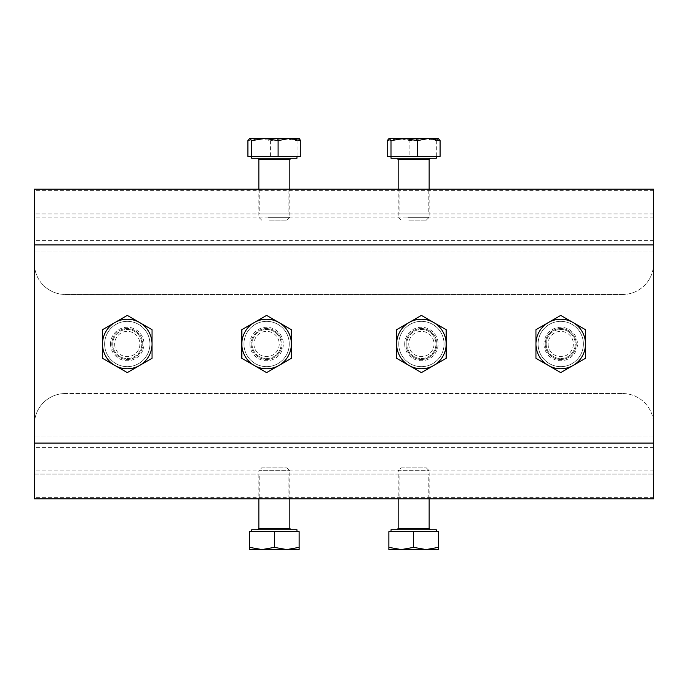 <?xml version="1.0" encoding="UTF-8"?>
<svg xmlns="http://www.w3.org/2000/svg" width="688" height="688" viewBox="0 0 688 688"><rect width="100%" height="100%" fill="white"/><g stroke="black" fill="none" stroke-linecap="round" stroke-linejoin="round"><path stroke-width="0.52" stroke-dasharray="3.44 2.58" d="M269.515 220.16L286.973 220.16L269.515 220.16M268.432 217.313L289.82 217.313L268.432 217.313M299.108 138.426L249.572 138.426M247.904 140.636L259.247 138.426L270.582 140.636L283.8 138.426L297.01 140.636L299.323 138.555M296.984 158.24L251.696 158.24M267.959 158.24L291.058 158.24L267.959 158.24M300.776 156.382L247.904 156.382M297.01 140.636L297.01 156.382L251.696 156.382L296.984 156.382M270.582 140.636L270.582 156.382M261.707 467.84L286.973 467.84L261.707 467.84L258.86 470.687L289.82 470.687L258.86 470.687L258.86 498.8M249.572 547.364L249.572 549.574L261.956 549.574L249.572 547.364L249.572 531.618L299.108 531.618L299.108 547.364L286.724 549.574L299.108 549.574L299.108 547.364M261.956 549.574L286.724 549.574L274.34 547.364L261.956 549.574M274.34 547.364L274.34 531.618M251.696 529.76L296.984 529.76M251.696 531.618L296.984 531.618L251.696 531.618M257.622 529.76L291.058 529.76L257.622 529.76M408.767 344A12.633 12.633 0 0 0 427.712 354.939A12.633 12.633 0 0 0 427.712 333.061A12.633 12.633 0 0 0 408.767 344M405.92 344A15.48 15.48 0 0 0 429.14 357.407A15.48 15.48 0 0 0 429.14 330.593A15.48 15.48 0 0 0 405.92 344A15.48 15.48 0 0 0 429.14 357.407A15.48 15.48 0 0 0 429.14 330.593A15.48 15.48 0 0 0 405.92 344A15.48 15.48 0 0 0 429.14 357.407A15.48 15.48 0 0 0 429.14 330.593A15.48 15.48 0 0 0 405.92 344M421.4 372.604L446.168 358.302L446.168 329.698L421.4 315.396L396.632 329.698L396.632 358.302L421.4 372.604M398.756 344A22.644 22.644 0 0 0 432.726 363.617A22.644 22.644 0 0 0 432.726 324.383A22.644 22.644 0 0 0 398.756 344A22.644 22.644 0 0 0 432.726 363.617A22.644 22.644 0 0 0 432.726 324.383A22.644 22.644 0 0 0 398.756 344M408.835 220.16L426.293 220.16L408.835 220.16M407.752 217.313L429.14 217.313L407.752 217.313M409.902 140.636L423.12 138.426L398.567 138.426L409.902 140.636L409.902 156.382L387.224 156.382M423.12 138.426L436.33 140.636L438.213 138.426L423.12 138.426M436.33 140.636L436.33 156.382L409.902 156.382M387.224 140.636L398.567 138.426L388.892 138.426M440.096 156.382L436.304 156.382M436.304 158.24L391.016 158.24M407.279 158.24L430.378 158.24L407.279 158.24M406.849 344A14.551 14.551 0 0 0 428.676 356.599A14.551 14.551 0 0 0 428.676 331.401A14.551 14.551 0 0 0 406.849 344A14.551 14.551 0 0 1 421.4 329.449A14.551 14.551 0 0 1 435.951 344A14.551 14.551 0 0 1 421.4 358.551A14.551 14.551 0 0 1 406.849 344M65.36 393.536A30.96 30.96 0 0 0 34.4 424.496A30.96 30.96 0 0 1 65.36 393.536L622.64 393.536L65.36 393.536M622.64 393.536A30.96 30.96 0 0 1 653.6 424.496L653.6 498.8L34.4 498.8L34.4 424.496L34.4 474.032L653.6 474.032L34.4 474.032L34.4 213.968L653.6 213.968L653.6 424.496A30.96 30.96 0 0 0 622.64 393.536M112.729 344A14.551 14.551 0 0 0 134.556 356.599A14.551 14.551 0 0 0 134.556 331.401A14.551 14.551 0 0 0 112.729 344A14.551 14.551 0 0 1 127.28 329.449A14.551 14.551 0 0 1 141.831 344A14.551 14.551 0 0 1 127.28 358.551A14.551 14.551 0 0 1 112.729 344M546.169 344A14.551 14.551 0 0 0 567.996 356.599A14.551 14.551 0 0 0 567.996 331.401A14.551 14.551 0 0 0 546.169 344A14.551 14.551 0 0 1 560.72 329.449A14.551 14.551 0 0 1 575.271 344A14.551 14.551 0 0 1 560.72 358.551A14.551 14.551 0 0 1 546.169 344M252.049 344A14.551 14.551 0 0 0 273.876 356.599A14.551 14.551 0 0 0 273.876 331.401A14.551 14.551 0 0 0 252.049 344A14.551 14.551 0 0 1 266.6 329.449A14.551 14.551 0 0 1 281.151 344A14.551 14.551 0 0 1 266.6 358.551A14.551 14.551 0 0 1 252.049 344M653.6 213.968L34.4 213.968L34.4 263.504L34.4 189.2L653.6 189.2L653.6 263.504L653.6 213.968M288.891 213.968L259.789 213.968L288.891 213.968L288.891 189.2L259.789 189.2L288.891 189.2M428.211 213.968L399.109 213.968L428.211 213.968L428.211 189.2L399.109 189.2L428.211 189.2M259.789 474.032L288.891 474.032L259.789 474.032L259.789 498.8L288.891 498.8L259.789 498.8M399.109 474.032L428.211 474.032L399.109 474.032L399.109 498.8L428.211 498.8L399.109 498.8M622.64 294.464L65.36 294.464A30.96 30.96 0 0 1 34.4 263.504A30.96 30.96 0 0 0 65.36 294.464L622.64 294.464A30.96 30.96 0 0 0 653.6 263.504A30.96 30.96 0 0 1 622.64 294.464M428.211 498.8L428.211 474.032M288.891 498.8L288.891 474.032M399.109 189.2L399.109 213.968M259.789 189.2L259.789 213.968M114.647 344A12.633 12.633 0 0 0 133.592 354.939A12.633 12.633 0 0 0 133.592 333.061A12.633 12.633 0 0 0 114.647 344M111.8 344A15.48 15.48 0 0 0 135.02 357.407A15.48 15.48 0 0 0 135.02 330.593A15.48 15.48 0 0 0 111.8 344A15.48 15.48 0 0 0 135.02 357.407A15.48 15.48 0 0 0 135.02 330.593A15.48 15.48 0 0 0 111.8 344M102.512 358.302L127.28 372.604L152.048 358.302L152.048 329.698L127.28 315.396L102.512 329.698L102.512 358.302M104.636 344A22.644 22.644 0 0 0 138.606 363.617A22.644 22.644 0 0 0 138.606 324.383A22.644 22.644 0 0 0 104.636 344A22.644 22.644 0 0 0 138.606 363.617A22.644 22.644 0 0 0 138.606 324.383A22.644 22.644 0 0 0 104.636 344M401.027 467.84L426.293 467.84L401.027 467.84L398.18 470.687L429.14 470.687L398.18 470.687L398.18 498.8M401.276 549.574L388.892 547.364L388.892 549.574L438.428 549.574L438.428 547.364L426.044 549.574L413.66 547.364L401.276 549.574M413.66 547.364L413.66 531.618L438.428 531.618L438.428 547.364M388.892 547.364L388.892 531.618L413.66 531.618M391.016 529.76L436.304 529.76M396.942 529.76L430.378 529.76L396.942 529.76M391.016 531.618L436.304 531.618L391.016 531.618M253.967 344A12.633 12.633 0 0 0 272.912 354.939A12.633 12.633 0 0 0 272.912 333.061A12.633 12.633 0 0 0 253.967 344M251.12 344A15.48 15.48 0 0 0 274.34 357.407A15.48 15.48 0 0 0 274.34 330.593A15.48 15.48 0 0 0 251.12 344A15.48 15.48 0 0 0 274.34 357.407A15.48 15.48 0 0 0 274.34 330.593A15.48 15.48 0 0 0 251.12 344M266.6 315.396L241.832 329.698L241.832 358.302L266.6 372.604L291.368 358.302L291.368 329.698L266.6 315.396M243.956 344A22.644 22.644 0 0 0 277.926 363.617A22.644 22.644 0 0 0 277.926 324.383A22.644 22.644 0 0 0 243.956 344A22.644 22.644 0 0 0 277.926 363.617A22.644 22.644 0 0 0 277.926 324.383A22.644 22.644 0 0 0 243.956 344M548.087 344A12.633 12.633 0 0 0 567.032 354.939A12.633 12.633 0 0 0 567.032 333.061A12.633 12.633 0 0 0 548.087 344M545.24 344A15.48 15.48 0 0 0 568.46 357.407A15.48 15.48 0 0 0 568.46 330.593A15.48 15.48 0 0 0 545.24 344A15.48 15.48 0 0 0 568.46 357.407A15.48 15.48 0 0 0 568.46 330.593A15.48 15.48 0 0 0 545.24 344A15.48 15.48 0 0 0 568.46 357.407A15.48 15.48 0 0 0 568.46 330.593A15.48 15.48 0 0 0 545.24 344M585.488 358.302L585.488 329.698L560.72 315.396L535.952 329.698L535.952 358.302L560.72 372.604L585.488 358.302M538.076 344A22.644 22.644 0 0 0 572.046 363.617A22.644 22.644 0 0 0 572.046 324.383A22.644 22.644 0 0 0 538.076 344A22.644 22.644 0 0 0 572.046 363.617A22.644 22.644 0 0 0 572.046 324.383A22.644 22.644 0 0 0 538.076 344M289.82 159.478L258.86 159.478M258.86 528.522L289.82 528.522M404.682 344A16.718 16.718 0 0 0 429.759 358.482A16.718 16.718 0 0 0 429.759 329.518A16.718 16.718 0 0 0 404.682 344M429.14 159.478L398.18 159.478M653.6 435.951L34.4 435.951L653.6 435.951M653.6 244.928L34.4 244.928M653.6 443.072L34.4 443.072M653.6 252.049L34.4 252.049L653.6 252.049M653.6 240.413L34.4 240.413M653.6 470.859L34.4 470.859M653.6 497.304L34.4 497.304M653.6 447.587L34.4 447.587M653.6 190.696L34.4 190.696M653.6 217.141L34.4 217.141M110.562 344A16.718 16.718 0 0 0 135.639 358.482A16.718 16.718 0 0 0 135.639 329.518A16.718 16.718 0 0 0 110.562 344M398.18 528.522L429.14 528.522M249.882 344A16.718 16.718 0 0 0 274.959 358.482A16.718 16.718 0 0 0 274.959 329.518A16.718 16.718 0 0 0 249.882 344M544.002 344A16.718 16.718 0 0 0 569.079 358.482A16.718 16.718 0 0 0 569.079 329.518A16.718 16.718 0 0 0 544.002 344M286.973 220.16L289.82 217.313L289.82 189.2M261.707 220.16L258.86 217.313L258.86 189.2M286.973 467.84L289.82 470.687L289.82 498.8M426.293 220.16L429.14 217.313L429.14 189.2M401.027 220.16L398.18 217.313L398.18 189.2M426.293 467.84L429.14 470.687L429.14 498.8"/><path stroke-width="1.03" d="M251.67 140.636L249.787 138.426L264.88 138.426L251.67 140.636L251.67 156.382L300.776 156.382L300.776 140.636L289.433 138.426L278.098 140.636L278.098 156.382M249.787 138.426L247.904 140.636L247.904 156.382L251.67 156.382L251.696 158.24L296.984 158.24L296.984 156.382M278.098 140.636L264.88 138.426L299.323 138.555M298.893 138.426L300.776 140.636M257.622 529.76L258.86 528.522L258.86 498.8M274.34 531.618L249.572 531.618L249.572 547.364L261.956 549.574L274.34 547.364L274.34 531.618L299.108 531.618L299.108 549.574L249.572 549.574L249.572 547.364M274.34 547.364L286.724 549.574L299.108 547.364M296.984 531.618L296.984 529.76L251.696 529.76L251.696 531.618M396.632 329.698L409.016 322.552A24.768 24.768 0 0 0 409.016 365.448A24.768 24.768 0 0 0 446.168 344L446.168 358.302L421.4 372.604L396.632 358.302L396.632 329.698M446.168 344A24.768 24.768 0 0 0 409.016 322.552L421.4 315.396L446.168 329.698L446.168 344M390.99 140.636L389.107 138.426L404.2 138.426L390.99 140.636L390.99 156.382L440.096 156.382L440.096 140.636L428.753 138.426L438.643 138.555M417.418 140.636L404.2 138.426L428.753 138.426L417.418 140.636L417.418 156.382M438.213 138.426L440.096 140.636M389.107 138.426L387.224 140.636L387.224 156.382L390.99 156.382L391.016 158.24L436.304 158.24L436.304 156.382M653.6 244.928L653.6 498.8L34.4 498.8L34.4 189.2L653.6 189.2L653.6 244.928L34.4 244.928M127.28 315.396L139.664 322.552A24.768 24.768 0 0 0 114.896 322.552L127.28 315.396M152.048 329.698L152.048 358.302L127.28 372.604L102.512 358.302L102.512 344A24.768 24.768 0 0 0 139.664 365.448A24.768 24.768 0 0 0 139.664 322.552L152.048 329.698M102.512 329.698L114.896 322.552A24.768 24.768 0 0 0 102.512 344L102.512 329.698M438.428 549.574L388.892 549.574L388.892 531.618L438.428 531.618L438.428 549.574M436.304 531.618L436.304 529.76L391.016 529.76L391.016 531.618M388.892 547.364L401.276 549.574L413.66 547.364L426.044 549.574L438.428 547.364M413.66 547.364L413.66 531.618M396.942 529.76L398.18 528.522L398.18 498.8M241.832 329.698L266.6 315.396L291.368 329.698L291.368 344A24.768 24.768 0 0 0 254.216 322.552A24.768 24.768 0 0 0 254.216 365.448A24.768 24.768 0 0 0 291.368 344L291.368 358.302L266.6 372.604L241.832 358.302L241.832 329.698M585.488 329.698L585.488 358.302L560.72 372.604L535.952 358.302L535.952 344A24.768 24.768 0 0 0 573.104 365.448A24.768 24.768 0 0 0 573.104 322.552L585.488 329.698M560.72 315.396L573.104 322.552A24.768 24.768 0 0 0 548.336 322.552L560.72 315.396M535.952 329.698L548.336 322.552A24.768 24.768 0 0 0 535.952 344L535.952 329.698M257.622 158.24L258.86 159.478L289.82 159.478L291.058 158.24M289.82 498.8L289.82 528.522L258.86 528.522M398.18 189.2L398.18 159.478L429.14 159.478L429.14 189.2M653.6 443.072L34.4 443.072M430.378 529.76L429.14 528.522L398.18 528.522M258.86 159.478L258.86 189.2M289.82 159.478L289.82 189.2M289.82 528.522L291.058 529.76M429.14 159.478L430.378 158.24M398.18 159.478L396.942 158.24M429.14 528.522L429.14 498.8"/></g></svg>

